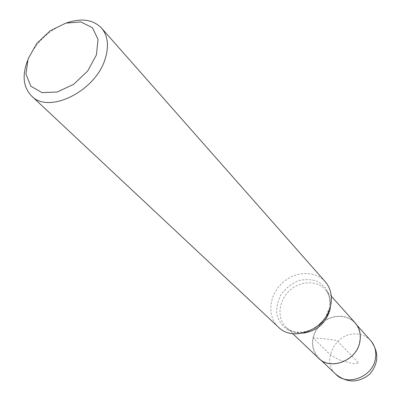 <?xml version="1.0" encoding="UTF-8"?>
<svg xmlns="http://www.w3.org/2000/svg" width="401" height="401" viewBox="0 0 401 401"><rect width="100%" height="100%" fill="white"/><g stroke="black" fill="none" stroke-linecap="round" stroke-linejoin="round"><path stroke-width="0.3" stroke-dasharray="2 1.5" d="M325.216 281.672C315.016 269.968 294.284 271.111 281.612 283.597C268.755 295.893 266.996 316.579 278.389 327.121M355.131 322.83C346.91 313.532 330.579 314.178 320.725 323.893C310.72 333.457 309.592 349.757 318.64 358.248M27.423 60.967C35.348 42.967 48.426 30.27 66.656 22.887M359.642 341.677C360.925 334.374 359.356 328.148 354.935 322.99C346.795 313.793 330.635 314.429 320.875 324.043C310.755 335.913 310.068 347.251 318.805 358.058C330.67 370.624 356.725 360.379 359.642 341.677M313.096 337.858L325.482 338.875L336.81 340.464L358.72 363.035L353.226 363.727L340.649 360.354C333.903 357.411 329.386 354.504 327.101 351.632L313.096 337.858M322.83 320.995C326.224 316.88 328.459 312.359 329.532 307.422C330.394 300.189 329.126 293.707 325.737 287.968L318.394 281.758C312.148 279.322 305.497 278.971 298.434 280.705C291.622 283.627 285.923 288.088 281.347 294.093C277.803 300.66 276.279 307.397 276.785 314.294C278.57 320.81 282.174 325.978 287.607 329.787C296.73 334.083 308.234 332.645 317.767 325.913M302.665 333.181C296.123 333.432 290.65 331.522 286.249 327.452C276.835 318.615 278.284 301.417 288.981 291.186C299.522 280.8 316.76 279.863 325.311 289.537C329.246 294.058 330.99 299.587 330.549 306.118M370.709 340.594C367.121 336.705 362.589 334.519 357.121 334.028C336.364 331.386 320.554 361.04 335.928 374.354M331.321 296.249L325.311 289.537C329.487 294.274 330.845 300.459 329.391 308.098L325.116 318.048M292.775 333.657L286.249 327.452C289.186 330.148 292.875 331.802 297.316 332.409L301.958 332.464C306.479 331.642 307.537 332.093 314.755 328.103M357.04 325.341L354.935 322.99M321.091 360.233L318.805 358.058"/><path stroke-width="0.6" d="M31.549 95.954L278.389 327.121C293.291 342.76 326.71 329.101 330.755 305.211C332.499 295.953 330.65 288.108 325.216 281.672L101.503 28.055C107.834 35.619 109.112 45.719 105.333 58.351C96.145 91.027 48.606 114.636 31.549 95.954C23.704 87.854 22.095 76.812 26.732 62.822L27.423 60.967M292.775 333.657L318.64 358.248C330.625 370.935 356.935 360.579 359.882 341.697C361.171 334.324 359.587 328.038 355.131 322.83L331.321 296.249M28.09 58.927L25.95 74.105L30.832 86.165L41.975 92.626L57.288 92.014L73.684 84.285L87.709 70.977L96.415 54.897L98.044 39.428L92.43 27.709L80.882 21.96L65.799 23.128L50.095 30.822L36.697 43.544L28.09 58.927M66.656 22.887C81.563 17.87 93.177 19.589 101.503 28.055M317.767 325.913L322.83 320.995M330.549 306.118L330.068 309.377C325.948 323.336 316.815 331.271 302.665 333.181M370.709 340.594C379.171 352.113 378.805 363.336 369.617 374.263C358.424 383.12 347.191 383.15 335.928 374.354C347.532 386.619 372.699 376.86 375.401 358.755C376.594 351.682 375.03 345.627 370.709 340.594L357.04 325.341M314.755 328.103L320.484 323.642L325.116 318.048M335.928 374.354L321.091 360.233"/></g></svg>
